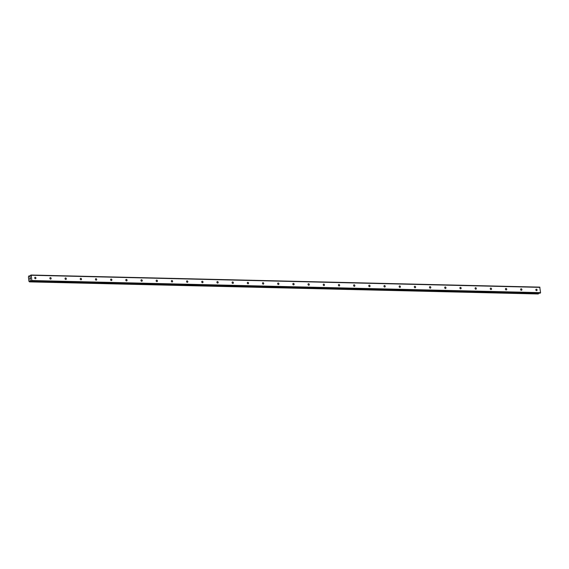 <?xml version="1.0" encoding="UTF-8"?>
<svg xmlns="http://www.w3.org/2000/svg" width="569" height="569" viewBox="0 0 569 569"><rect width="100%" height="100%" fill="white"/><g stroke="black" fill="none" stroke-linecap="round" stroke-linejoin="round"><path stroke-width="0.85" d="M35.235 277.259A0.754 0.612 -113.5 0 1 35.406 278.725A0.754 0.612 -113.5 0 1 35.235 277.259M50.421 277.615A0.754 0.612 -113.5 0 1 50.591 279.087A0.754 0.612 -113.5 0 1 50.421 277.615M65.606 277.978A0.754 0.612 -113.5 0 1 65.776 279.45A0.754 0.612 -113.5 0 1 65.606 277.978M80.791 278.341A0.754 0.612 -113.5 0 1 80.962 279.813A0.754 0.612 -113.5 0 1 80.791 278.341M95.976 278.703A0.754 0.612 -113.5 0 1 96.147 280.168A0.754 0.612 -113.5 0 1 95.976 278.703M111.168 279.066A0.754 0.612 -113.5 0 1 111.332 280.531A0.754 0.612 -113.5 0 1 111.168 279.066M126.354 279.422A0.754 0.612 -113.5 0 1 126.517 280.894A0.754 0.612 -113.5 0 1 126.354 279.422M141.539 279.784A0.754 0.612 -113.5 0 1 141.702 281.257A0.754 0.612 -113.5 0 1 141.539 279.784M156.724 280.147A0.754 0.612 -113.5 0 1 156.888 281.619A0.754 0.612 -113.5 0 1 156.724 280.147M171.909 280.51A0.754 0.612 -113.5 0 1 172.073 281.975A0.754 0.612 -113.5 0 1 171.909 280.51M187.094 280.873A0.754 0.612 -113.5 0 1 187.265 282.338A0.754 0.612 -113.5 0 1 187.094 280.873M202.279 281.228A0.754 0.612 -113.5 0 1 202.45 282.701A0.754 0.612 -113.5 0 1 202.279 281.228M217.465 281.591A0.754 0.612 -113.5 0 1 217.635 283.063A0.754 0.612 -113.5 0 1 217.465 281.591M232.65 281.954A0.754 0.612 -113.5 0 1 232.821 283.426A0.754 0.612 -113.5 0 1 232.65 281.954M247.835 282.316A0.754 0.612 -113.5 0 1 248.006 283.782A0.754 0.612 -113.5 0 1 247.835 282.316M263.02 282.679A0.754 0.612 -113.5 0 1 263.191 284.144A0.754 0.612 -113.5 0 1 263.02 282.679M278.213 283.035A0.754 0.612 -113.5 0 1 278.376 284.507A0.754 0.612 -113.5 0 1 278.213 283.035M293.398 283.398A0.754 0.612 -113.5 0 1 293.561 284.87A0.754 0.612 -113.5 0 1 293.398 283.398M308.583 283.76A0.754 0.612 -113.5 0 1 308.747 285.233A0.754 0.612 -113.5 0 1 308.583 283.76M323.768 284.123A0.754 0.612 -113.5 0 1 323.932 285.588A0.754 0.612 -113.5 0 1 323.768 284.123M338.953 284.486A0.754 0.612 -113.5 0 1 339.117 285.951A0.754 0.612 -113.5 0 1 338.953 284.486M354.138 284.841A0.754 0.612 -113.5 0 1 354.309 286.314A0.754 0.612 -113.5 0 1 354.138 284.841M369.324 285.204A0.754 0.612 -113.5 0 1 369.494 286.676A0.754 0.612 -113.5 0 1 369.324 285.204M384.509 285.567A0.754 0.612 -113.5 0 1 384.68 287.039A0.754 0.612 -113.5 0 1 384.509 285.567M399.694 285.93A0.754 0.612 -113.5 0 1 399.865 287.395A0.754 0.612 -113.5 0 1 399.694 285.93M414.879 286.285A0.754 0.612 -113.5 0 1 415.05 287.758A0.754 0.612 -113.5 0 1 414.879 286.285M430.064 286.648A0.754 0.612 -113.5 0 1 430.235 288.12A0.754 0.612 -113.5 0 1 430.064 286.648M445.257 287.011A0.754 0.612 -113.5 0 1 445.42 288.483A0.754 0.612 -113.5 0 1 445.257 287.011M460.442 287.373A0.754 0.612 -113.5 0 1 460.606 288.839A0.754 0.612 -113.5 0 1 460.442 287.373M475.627 287.736A0.754 0.612 -113.5 0 1 475.791 289.201A0.754 0.612 -113.5 0 1 475.627 287.736M490.812 288.092A0.754 0.612 -113.5 0 1 490.976 289.564A0.754 0.612 -113.5 0 1 490.812 288.092M505.997 288.455A0.754 0.612 -113.5 0 1 506.161 289.927A0.754 0.612 -113.5 0 1 505.997 288.455M521.183 288.817A0.754 0.612 -113.5 0 1 521.353 290.29A0.754 0.612 -113.5 0 1 521.183 288.817M536.368 289.18A0.754 0.612 -113.5 0 1 536.539 290.645A0.754 0.612 -113.5 0 1 536.368 289.18M29.944 279.308L29.887 278.789L29.944 279.308M30.427 279.102L30.37 278.582L30.427 279.102M29.851 278.803L29.915 279.393L29.851 278.803M30.406 278.568L29.915 279.393M29.823 278.291L29.858 277.836M30.313 278.099L30.249 277.544L30.313 278.099M30.285 277.53L30.363 278.22M29.503 276.427L28.841 275.979L28.45 277.003L28.934 281.257L29.488 281.868L30.214 280.503L31.224 281.107L31.821 280.545L31.224 275.254L30.598 275.218L30.029 276.513L29.503 276.427L30.107 276.442M539.91 293.199L540.55 292.651L539.753 287.132L31.025 275.033M29.488 281.868L538.217 293.967L538.623 293.177M31.224 275.254L539.945 287.359M29.972 280.994L31.11 281.022M30.015 280.908L31.032 280.93M31.693 280.908L540.422 293.014M31.821 280.545L540.55 292.651M29.133 276.029L30.242 276.057M29.104 275.965L30.271 275.993M29.069 275.929L30.278 275.958M29.047 275.908L30.285 275.937L29.033 275.901M29.51 281.861L538.231 293.967M29.68 281.783L538.402 293.889M29.73 281.719L538.459 293.824M29.752 281.662L538.48 293.76M29.766 281.577L538.494 293.675M30.114 280.638L30.79 280.659M30.214 280.503L30.669 280.517M31.267 281.1L539.995 293.199M31.224 281.107L539.953 293.206"/></g></svg>
